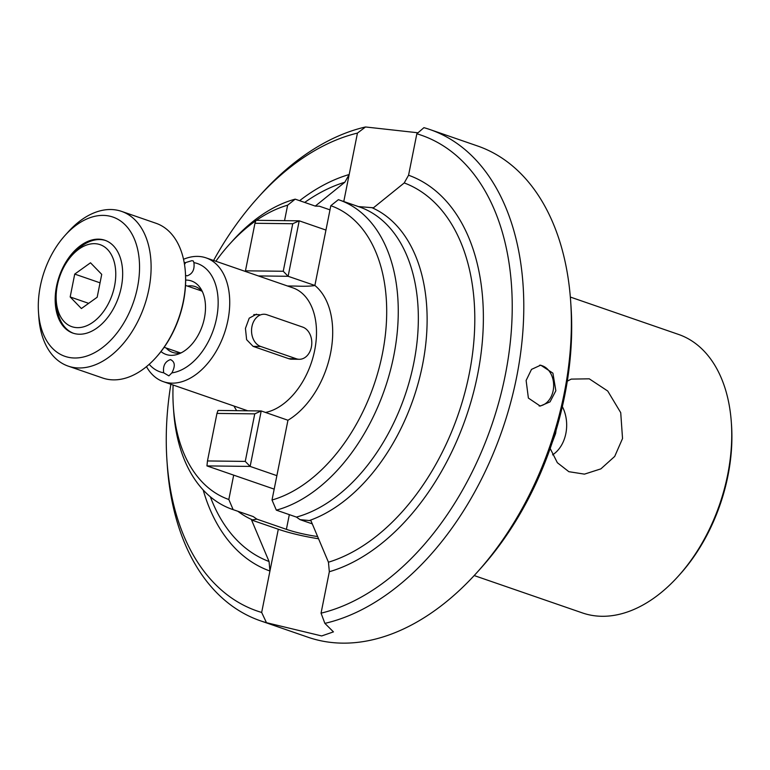 <?xml version="1.0" encoding="UTF-8"?>
<svg xmlns="http://www.w3.org/2000/svg" width="770" height="770" viewBox="0 0 770 770"><rect width="100%" height="100%" fill="white"/><g stroke="black" fill="none" stroke-linecap="round" stroke-linejoin="round"><path stroke-width="1.16" d="M68.155 366.106L102.631 378.003A81.841 52.389 -71 0 0 109.022 379.533A81.841 52.389 -71 0 0 155.829 357.675A81.841 52.389 -71 0 0 185.368 272.108A81.841 52.389 -71 0 0 156.05 223.29L121.573 211.384A81.841 52.389 109 0 1 145.963 300.964A81.841 52.389 109 0 1 74.555 367.637A81.841 52.389 109 0 1 68.155 366.106A81.841 52.389 109 0 1 38.837 317.279L38.5 312.37A73.66 47.143 -71 0 0 70.638 357.694A73.66 47.143 -71 0 0 136.146 293.264A73.66 47.143 -71 0 0 107.213 215.696A73.66 47.143 -71 0 0 65.084 235.37A73.66 47.143 -71 0 0 38.5 312.37M65.084 235.37L68.386 231.722A81.841 52.389 109 0 1 115.182 209.854A81.841 52.389 109 0 1 121.573 211.384M101.111 239.355A49.107 31.435 109 0 1 104.951 240.278A49.107 31.435 109 0 1 119.581 294.025A49.107 31.435 109 0 1 76.74 334.026A49.107 31.435 109 0 1 72.9 333.112A49.107 31.435 109 0 1 58.27 279.356A49.107 31.435 109 0 1 101.111 239.355M185.368 272.108L185.435 273.09A80.205 51.34 109 0 1 156.483 356.943L155.829 357.675M71.918 255.438A43.38 27.768 109 0 0 57.327 285.372A43.38 27.768 -71 0 0 56.258 300.791A43.38 27.768 -71 0 0 83.083 326.971A43.38 27.768 -71 0 0 114.576 285.959A43.38 27.768 109 0 0 104.759 247.074A43.38 27.768 109 0 0 71.918 255.438L74.218 252.887A49.107 31.435 109 0 1 105.538 240.49M56.258 300.791L56.499 304.227A49.107 31.435 -71 0 0 73.496 333.304M74.728 274.091L90.504 262.791L101.727 274.37L97.174 297.239L81.399 308.539L70.176 296.96L74.728 274.091L100.042 282.831M70.176 296.96L88.656 303.342M325.951 230.066L299.212 220.826L288.124 276.286L258.373 275.93M216.957 413.423L207.467 460.951L245.255 461.403L254.755 413.865L216.957 413.423L218.026 410.449L261.213 410.959L287.951 420.247A76.933 49.241 -71 0 0 289.308 419.419A76.933 49.241 -71 0 0 328.511 305.873A76.933 49.241 -71 0 0 314.882 285.468L288.124 276.286L283.244 271.261L292.744 223.733L254.957 223.281L245.457 270.819L283.244 271.261M254.957 223.281L256.015 220.316L299.212 220.826L292.744 223.733M245.389 271.454L245.457 270.819M254.755 413.865L261.213 410.959L250.135 466.418L276.882 475.658M274.187 489.123L206.947 465.908L250.135 466.418L245.255 461.403M207.467 460.951L206.947 465.908M321.052 613.161L324.873 623.373L333.449 631.881L321.687 635.943L266.468 622.689A259.846 166.33 109 0 1 260.395 620.793L307.942 637.204A259.846 166.33 -71 0 0 476.842 572.649A259.846 166.33 -71 0 0 564.16 393.624A259.846 166.33 -71 0 0 570.637 300.983A259.846 166.33 -71 0 0 477.544 145.973L429.997 129.562A259.846 166.33 109 0 0 423.923 127.666L416.839 133.787A251.655 161.084 109 0 1 505.274 375.086A251.655 161.084 109 0 1 321.052 613.161L329.339 571.725L328.444 562.206L310.945 520.712L300.079 519.654L312.274 523.87M314.92 285.535C310.233 286.257 303.803 286.43 295.622 286.074L287.489 285.988M234.013 406.05A76.933 49.241 -71 0 0 236.688 410.67M416.839 133.787L408.562 175.223A209.681 134.221 109 0 1 477.583 374.759A209.681 134.221 109 0 1 329.339 571.725M555.844 390.746L550.05 401.853L540.242 406.069L528.384 398.071L526.122 380.486L531.502 369.388L540.723 365.153L552.908 373.152L555.844 390.746M539.135 406.002A20.463 15.371 90.7 0 0 553.139 390.717A20.463 15.371 90.7 0 0 539.635 365.192M185.57 275.419L187.158 275.824C192.519 273.937 194.772 269.548 193.905 262.637L193.328 261.001L191.894 260.674L185.705 262.541L184.511 264.428M170.411 359.609C165.049 361.496 162.797 365.894 163.673 372.796L168.88 375.866L171.874 372.892C175.483 366.039 175.002 361.611 170.411 359.609L170.825 359.638M181.614 352.622A34.785 22.263 109 0 1 177.206 353.161A34.785 22.263 109 0 1 172.576 352.371A34.785 22.263 109 0 1 166.137 347.982M187.505 286.094A34.785 22.263 109 0 1 190.662 285.824A34.785 22.263 109 0 1 195.282 286.613A34.785 22.263 109 0 1 202.548 291.994M185.666 280.088A38.875 24.881 109 0 1 186.302 280.088A38.875 24.881 109 0 1 201.22 289.405A38.875 24.881 109 0 1 202.308 325.835A38.875 24.881 109 0 1 178.977 353.834A38.875 24.881 109 0 1 171.267 355.345A38.875 24.881 109 0 1 160.988 351.572M731.327 422.307L731.5 424.761A143.22 91.678 109 0 1 727.929 475.822A143.22 91.678 109 0 1 679.804 574.497L678.158 576.316A147.311 94.296 -71 0 0 727.66 474.82A147.311 94.296 -71 0 0 731.327 422.307A147.311 94.296 -71 0 0 678.553 334.43L570.339 297.056M474.185 575.556L582.399 612.92A147.311 94.296 -71 0 0 678.158 576.316M552.571 454.849A32.735 24.601 90.7 0 0 565.844 433.548A32.735 24.601 90.7 0 0 562.341 406.599M552.282 442.327L555.632 433.433L556.084 430.276M567.298 381.169L571.225 379.11L589.262 378.821L607.722 391.025L620.726 412.662L622.535 438.525L614.701 456.427L600.87 468.872L584.459 474.137L568.857 471.692L557.355 462.712L550.175 448.467M476.842 572.649L480.133 569.001A251.655 161.084 -71 0 0 564.708 395.607A251.655 161.084 -71 0 0 570.974 305.892L570.637 300.983M183.53 259.288A65.469 41.907 109 0 1 197.39 256.391A65.469 41.907 109 0 1 206.1 257.883A65.469 41.907 109 0 1 226.361 326.904A65.469 41.907 109 0 1 172.066 383.152A65.469 41.907 109 0 1 163.365 381.66A65.469 41.907 109 0 1 146.473 366.626M206.1 257.883L292.869 287.845A65.469 41.907 109 0 1 314.314 352.054A65.469 41.907 109 0 1 265.534 412.45M256.545 314.16L249.211 318.174L245.438 328.395L246.621 339.666L253.099 346.365L289.356 358.887L294.448 359.234M193.905 262.637A57.288 36.671 109 0 1 216.582 318.164A57.288 36.671 109 0 1 171.874 372.892M429.997 129.562A259.846 166.33 109 0 1 516.612 377.204A259.846 166.33 109 0 1 324.873 623.373M260.395 620.793A259.846 166.33 109 0 1 167.311 465.773L166.975 460.874A251.655 161.084 109 0 1 170.863 384.249M329.993 209.863L319.415 206.216L315.267 206.091L295.189 199.151L287.633 205.195L284.544 220.653M317.596 536.546A32.735 5.226 11.3 0 1 286.392 529.337L256.882 519.144L253.234 516.574L233.146 509.644L228.825 499.499L233.685 475.138M256.882 519.144L251.559 520.01L269.057 561.503A201.008 128.667 109 0 1 210.345 496.814M287.951 420.247L272.012 500.009L276.343 510.154L296.421 517.084L300.079 519.654M358.464 206.601L373.479 207.775L404.231 182.933L408.562 175.223M213.598 260.472A251.655 161.084 109 0 1 257.806 197.765L261.107 194.117A259.846 166.33 109 0 1 365.529 126.973L418.072 132.796M266.468 622.689L261.665 612.448A251.655 161.084 109 0 1 166.975 460.874M257.806 197.765A251.655 161.084 109 0 1 357.453 133.085L349.176 174.52L344.844 182.23L315.296 206.091M261.665 612.448L269.943 571.022L269.057 561.503M365.529 126.973L357.453 133.085M314.882 285.468L330.821 205.706L338.386 199.661A163.683 104.778 109 0 1 339.185 199.94A163.683 104.778 109 0 1 393.614 356.577A163.683 104.778 109 0 1 276.343 510.154M163.673 372.796A57.288 36.671 109 0 1 149.188 364.306M184.232 262.791A57.288 36.671 109 0 1 185.705 262.541M228.825 499.499A155.492 99.532 109 0 1 173.365 406.82A155.492 99.532 109 0 1 173.115 385.029M215.85 261.251A155.492 99.532 109 0 1 229.499 244.254A155.492 99.532 109 0 1 255.871 220.73M256.458 220.326A155.492 99.532 109 0 1 287.633 205.195M233.146 509.644A163.683 104.778 109 0 1 232.348 509.374A163.683 104.778 109 0 1 173.712 411.729L173.365 406.82M229.499 244.254L232.79 240.606A163.683 104.778 109 0 1 295.189 199.151M330.821 205.706A155.492 99.532 109 0 1 382.401 353.815A155.492 99.532 109 0 1 272.012 500.009M318.53 538.75A45.016 7.19 11.3 0 1 278.297 529.24L251.559 520.01M251.954 326.509A16.372 12.301 90.7 0 0 260.683 346.462L296.334 358.772A16.372 12.301 90.7 0 0 299.309 359.292A16.372 12.301 90.7 0 0 311.388 347.029A16.372 12.301 90.7 0 0 302.668 327.086L267.007 314.766A16.372 12.301 90.7 0 0 264.043 314.247A16.372 12.301 90.7 0 0 251.954 326.509M252.464 519.894A167.273 107.078 109 0 1 237.863 511.27M253.234 516.574A163.683 104.778 109 0 1 252.425 516.304L232.348 509.374M339.185 199.94L359.263 206.87A163.683 104.778 109 0 1 413.692 363.507A163.683 104.778 109 0 1 296.421 517.084M371.833 207.631A167.273 107.078 109 0 1 422.499 365.067A167.273 107.078 109 0 1 309.299 520.568M286.392 529.337L289.328 514.639M278.297 529.24L269.943 571.022A209.681 134.221 109 0 1 203.184 489.99M299.617 200.681A209.681 134.221 109 0 1 349.176 174.52L343.776 201.519M304.699 202.433A201.008 128.667 109 0 1 344.844 182.23M404.231 182.933A201.008 128.667 109 0 1 469.248 373.787A201.008 128.667 109 0 1 328.444 562.206M259.432 314.68L253.782 314.612M260.683 346.462L253.099 346.365M296.334 358.772L288.76 358.685M180.363 352.891L164.145 347.299M201.73 291.002L185.512 285.41M163.365 381.66L247.786 410.805M299.309 359.292L290.434 359.186"/></g></svg>
